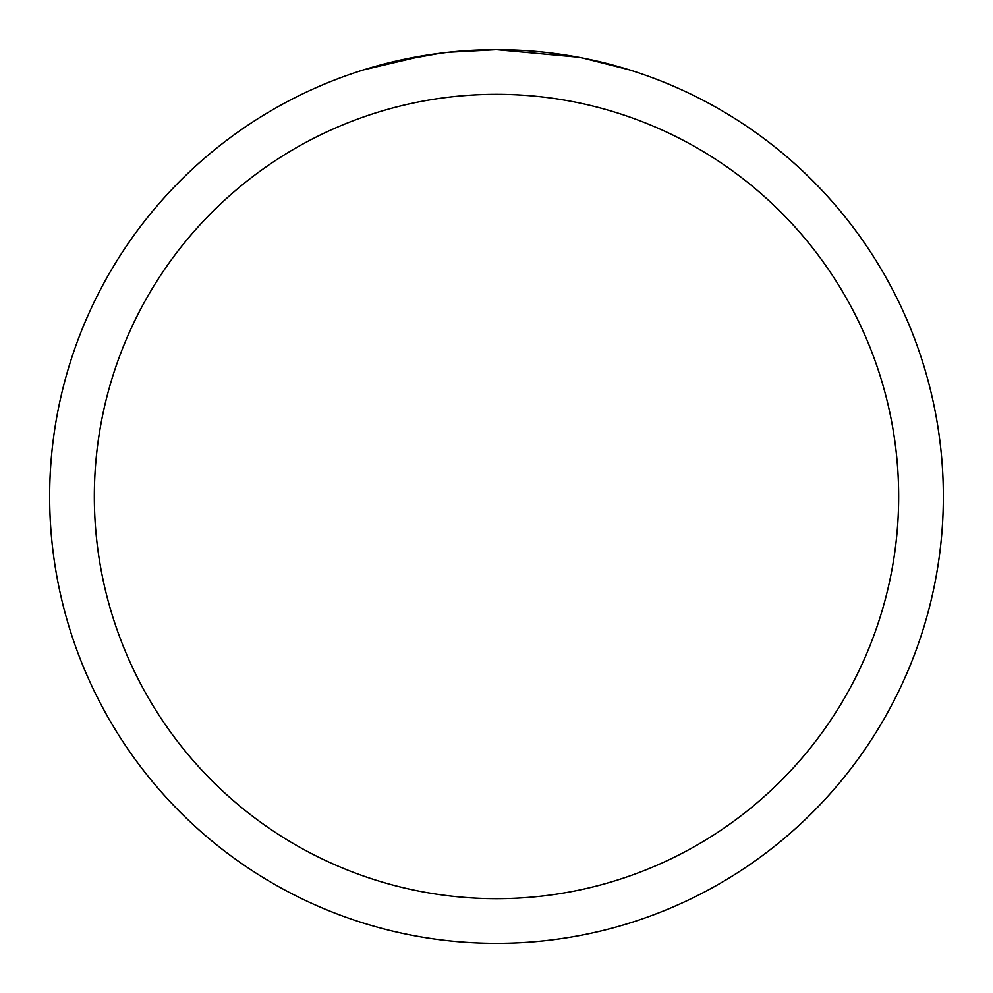 <?xml version="1.0" encoding="UTF-8"?>
<svg xmlns="http://www.w3.org/2000/svg" width="993" height="993" viewBox="0 0 993 993"><rect width="100%" height="100%" fill="white"/><g stroke="black" fill="none" stroke-linecap="round" stroke-linejoin="round"><path stroke-width="1.49" d="M577.988 57.147L496.5 49.65A446.85 446.85 0 0 1 943.35 496.5A446.85 446.85 0 0 1 496.5 943.35A446.85 446.85 0 0 1 49.65 496.5A446.85 446.85 0 0 1 496.5 49.65L448.203 52.269M583.425 58.19L629.289 69.833M496.5 94.335A402.165 402.165 0 0 1 898.665 496.5A402.165 402.165 0 0 1 496.5 898.665A402.165 402.165 0 0 1 94.335 496.5A402.165 402.165 0 0 1 496.5 94.335M446.105 52.505L429.237 54.739M363.736 69.833L425.19 55.372M452.796 51.797L460.193 51.127M461.857 50.991L464.637 50.792M468.907 50.506L476.417 50.109M487.451 49.737L496.5 49.65M393.712 61.628L440.656 53.163M463.743 50.854L466.214 50.68"/></g></svg>
